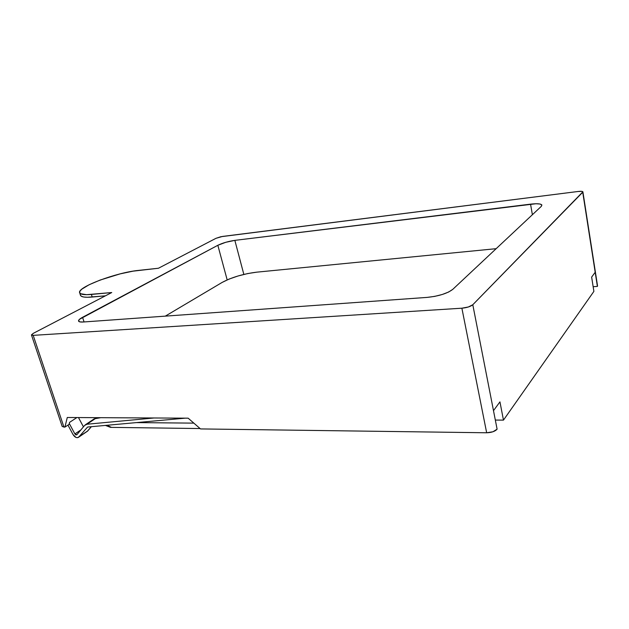 <?xml version="1.0" encoding="UTF-8"?>
<svg xmlns="http://www.w3.org/2000/svg" width="629" height="629" viewBox="0 0 629 629"><rect width="100%" height="100%" fill="white"/><g stroke="black" fill="none" stroke-linecap="round" stroke-linejoin="round"><path stroke-width="0.94" d="M80.858 429.937L74.906 433.947L69.284 423.49L74.906 433.947L80.858 429.937M78.476 417.562L83.445 426.847L78.476 417.562M73.05 434.592L67.956 425.11L73.05 434.592C74.827 437.297 76.644 438.193 78.515 437.289L87.832 430.865L77.579 437.674L75.975 437.422L73.05 434.592M78.531 437.281L87.557 431.132L91.362 426.698L87.321 431.29M87.533 427.099L78.79 437.021L87.533 427.099M185.311 418.159L88.029 426.997L185.311 418.159M495.188 419.362L493.513 410.8L495.188 419.37M93.729 419.315L84.648 425.408L76.817 434.757L84.648 425.408L86.944 424.237L153.963 417.986L86.944 424.237L96.017 418.143L100.711 417.687L94.224 418.835L85.52 424.677M76.817 434.757L74.906 433.947L75.881 434.891L76.817 434.757M597.526 285.833L597.393 286.407L593.155 286.706L597.393 286.407L597.526 285.833L582.91 191.908M593.886 291.392L503.467 420.117L495.33 420.07L503.467 420.117L593.886 291.392L591.645 277.098L595.191 272.271L597.393 286.407L582.729 192.238L595.191 272.271L591.645 277.098L593.886 291.392M497.107 429.175L492.971 431.761L486.665 432.776L200.517 428.923L486.665 432.776C491.571 432.61 495.054 431.408 497.107 429.175L493.49 410.658L499.945 401.868L503.467 420.117L499.945 401.868L493.49 410.658L472.796 304.743L497.107 429.175M79.435 417.57L78.554 417.695L79.435 417.57M79.718 292.886L80.52 295.426C81.393 297.077 85.292 297.619 92.219 297.037L91.402 294.435C84.483 295.032 80.583 294.514 79.718 292.878C76.227 287.484 116.491 272.412 138.655 270.384L158.461 268.237L215.983 238.312L220.85 236.724L578.075 191.483C580.913 191.161 582.517 191.271 582.894 191.814L472.796 304.743C470.563 306.559 466.922 307.715 461.883 308.202L486.665 432.776L461.883 308.202L33.195 335.359L31.481 335.021L33.321 333.323L111.734 292.54L86.543 294.687L80.551 293.712L79.616 292.548L80.08 290.991L81.896 289.112L89.169 284.725L100.192 280.039L120.131 273.882L133.018 271.162L158.461 268.237L215.983 238.312L222.532 236.433L578.075 191.483L581.982 191.381L582.831 191.711L582.729 192.238L472.796 304.743L468.401 306.976L461.883 308.202L33.195 335.359L63.954 427.083L62.153 426.36M31.481 335.029L62.185 426.454L64.929 427.099L69.072 424.378L69.567 422.366L69.072 424.378L64.929 427.099L63.954 427.083L33.195 335.359L31.45 334.872L33.321 333.323L111.734 292.54L91.402 294.435L92.219 297.037L105.405 295.834L87.36 297.273L83.696 297.014L81.361 296.267L80.418 295.095M64.929 427.099L67.272 417.499L188.15 418.175L200.517 428.923L188.15 418.175L67.272 417.499L64.929 427.099M427.083 297.399L434.686 296.385L442.266 294.482L448.626 292.021L452.746 289.379L541.325 206.336L541.821 204.92L539.926 204.016L535.963 203.749L234.853 240.364L225.701 242.314L217.838 245.286L79.482 319.32L78.515 320.932L79.859 321.875L83.343 322.001L427.083 297.399L83.343 322.001C80.567 322.182 78.979 321.891 78.578 321.136C78.248 320.192 79.584 318.911 82.572 317.291L84.05 321.946L82.572 317.291L217.838 245.286L227.171 279.889L217.838 245.286C222.658 242.967 228.327 241.324 234.853 240.364L243.848 274.425L234.853 240.364L530.554 204.15L532.378 214.725L530.554 204.15C537.197 203.411 540.971 203.71 541.891 205.054L541.325 206.336L452.746 289.379C447.29 293.499 438.735 296.173 427.083 297.399M496.155 248.683L256.687 272.168L247.677 273.568L238.021 275.989L229.074 279.087L222.131 282.429C231.818 277.279 243.337 273.859 256.687 272.168L496.155 248.683M222.131 282.429L165.301 316.135L222.131 282.429M193.858 423.128L136.422 422.602L193.858 423.128M69.567 422.366L76.911 417.554L69.567 422.366M107.009 425.275L111.435 427.374L107.009 425.275M105.444 425.416L110.547 427.366L200.085 428.546"/></g></svg>

